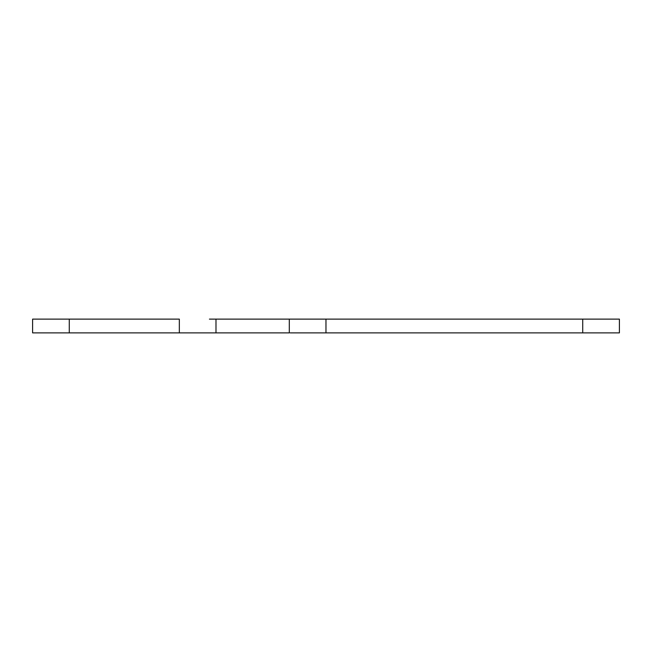 <?xml version="1.0" encoding="UTF-8"?>
<svg xmlns="http://www.w3.org/2000/svg" width="652" height="652" viewBox="0 0 652 652"><rect width="100%" height="100%" fill="white"/><g stroke="black" fill="none" stroke-linecap="round" stroke-linejoin="round"><path stroke-width="0.98" d="M290.205 332.879L325.967 332.879L325.967 319.121L325.967 332.879L582.725 332.879L582.725 319.121L325.967 319.121L619.4 319.121L619.4 332.879L619.4 319.121L582.725 319.121L582.725 332.879L619.4 332.879L295.878 332.879M290.205 319.121L215.991 319.121L215.991 332.879L289.309 332.879L215.095 332.879M209.422 332.879L32.6 332.879L69.275 332.879L69.275 319.121L32.6 319.121L32.6 332.879L32.6 319.121L179.333 319.121L69.275 319.121L69.275 332.879L179.333 332.879L179.333 319.121L179.333 332.879L215.991 332.879L215.991 319.121L215.095 319.121M209.422 319.121L289.309 319.121L289.309 332.879L289.309 319.121L325.967 319.121L295.878 319.121"/></g></svg>
